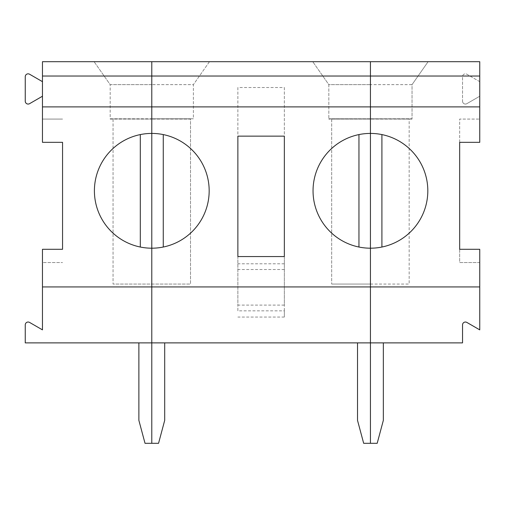 <?xml version="1.0" encoding="UTF-8"?>
<svg xmlns="http://www.w3.org/2000/svg" width="505" height="505" viewBox="0 0 505 505"><rect width="100%" height="100%" fill="white"/><g stroke="black" fill="none" stroke-linecap="round" stroke-linejoin="round"><path stroke-width="0.38" stroke-dasharray="2.52 1.89" d="M151.784 118.789L151.784 284.062L151.784 119.079L193.39 118.789L151.784 118.789L190.524 119.079L190.524 284.062L113.051 284.062L190.524 284.062L190.524 119.079L151.784 119.079L193.39 118.789L151.784 118.789L151.784 84.644L151.784 118.789L110.185 118.789L110.185 84.644L151.784 84.644L151.784 61.692L151.784 84.644L110.185 84.644L94.107 61.692L151.784 61.692L94.107 61.692L110.185 84.644L110.185 119.079L151.784 119.079L151.784 284.062L151.784 119.079L113.051 119.079L113.051 284.062L113.051 119.079L151.784 119.079L110.185 118.789L151.784 119.079L151.784 61.692L209.468 61.692L151.784 61.692L151.784 118.789L193.39 118.789L193.39 84.644L151.784 84.644L193.39 84.644L193.39 118.789L151.784 118.789M138.875 342.882L151.784 342.882L138.875 342.882L138.875 420.356L145.023 443.308L151.784 443.308L151.784 61.692L42.464 61.692L42.464 81.671L29.555 74.216A2.872 2.872 0 0 0 25.25 76.703L25.25 101.196A2.872 2.872 0 0 0 29.555 103.683L42.464 96.228L42.464 81.671M164.699 342.882L164.699 420.356L158.551 443.308L151.784 443.308L151.784 342.882L164.699 342.882L25.25 342.882L25.25 324.898A2.872 2.872 0 0 1 29.555 322.411L42.464 329.866L42.464 262.543L62.551 262.543L42.464 262.543L42.464 249.3M62.551 142.328L62.551 249.3M479.75 286.935L42.464 286.935M62.551 119.079L42.464 119.079L62.551 119.079M42.464 142.328L42.464 96.228M140.308 134.582A57.387 57.387 0 0 0 151.784 248.195A57.387 57.387 0 0 0 163.266 134.582A57.387 57.387 0 0 0 140.308 134.582L140.308 247.04M459.664 249.3L459.664 262.543L479.75 262.543L479.75 329.866L466.841 322.411A2.872 2.872 0 0 0 462.536 324.898L462.536 342.882L370.43 342.882L370.43 61.692L428.107 61.692L412.036 84.644L412.036 118.789L370.43 118.789L370.43 284.062L409.164 284.062L409.164 119.079L370.43 119.079L412.036 118.789L370.43 118.789L409.164 119.079L409.164 284.062L370.43 284.062L370.43 119.079L370.43 284.062L331.69 284.062L370.43 284.062L370.43 119.079L331.69 119.079L412.036 119.079L370.43 118.789L370.43 84.644L412.036 84.644L428.107 61.692L370.43 61.692L370.43 84.644L412.036 84.644L412.036 118.789L328.824 119.079L370.43 119.079L328.824 118.789L370.43 119.079L370.43 84.644L370.43 118.789L370.43 84.644L328.824 84.644L328.824 118.789L328.824 84.644L312.753 61.692L328.824 84.644L370.43 84.644L370.43 61.692L370.43 84.644L370.43 61.692L151.784 61.692L151.784 342.882L370.43 342.882L357.515 342.882L370.43 342.882L370.43 443.308L377.191 443.308L383.339 420.356L383.339 342.882L370.43 342.882L370.43 443.308L363.669 443.308L357.515 420.356L357.515 342.882M370.43 118.789L328.824 118.789L370.43 118.789M331.69 119.079L331.69 284.062L331.69 119.079M209.468 61.692L193.39 84.644L209.468 61.692M284.347 256.565L284.347 305.102L237.868 305.102L237.868 256.565M237.868 310.84L237.868 87.516L284.347 87.516L284.347 317.058L284.347 310.84L237.868 310.84L237.868 305.102M284.347 310.84L284.347 305.102M237.868 87.516L237.868 136.135M284.347 317.058L237.868 317.058M284.347 87.516L284.347 136.135M358.954 134.582A57.387 57.387 0 0 0 370.43 248.195A57.387 57.387 0 0 0 381.906 134.582A57.387 57.387 0 0 0 358.954 134.582L358.954 247.04M163.266 247.04L163.266 134.582M459.664 142.328L459.664 119.079L479.75 119.079L459.664 119.079L459.664 262.543L479.75 262.543L479.75 249.3M479.75 142.328L479.75 96.228L466.841 103.683A2.872 2.872 0 0 1 462.536 101.196L462.536 76.703A2.872 2.872 0 0 1 466.841 74.216L479.75 81.671L479.75 61.692L370.43 61.692L370.43 342.882L383.339 342.882M462.536 101.196A2.872 2.872 0 0 0 466.841 103.683L479.75 96.228L479.75 81.671L466.841 74.216A2.872 2.872 0 0 0 462.536 76.703L462.536 101.196M381.906 247.04L381.906 134.582M284.347 263.787L237.868 263.787M284.347 269.518L237.868 269.518"/><path stroke-width="0.76" d="M42.464 76.034L42.464 106.902L151.784 106.902L151.784 76.034L370.43 76.034L370.43 61.692L151.784 61.692L151.784 76.034L42.464 76.034L42.464 61.692L151.784 61.692L151.784 443.308L145.023 443.308L138.875 420.356L138.875 342.882M383.339 342.882L383.339 420.356L377.191 443.308L370.43 443.308L370.43 286.935L42.464 286.935L42.464 249.3L62.551 249.3L62.551 142.328L42.464 142.328L42.464 106.902M357.515 342.882L357.515 420.356L363.669 443.308L370.43 443.308L370.43 248.195A57.387 57.387 0 0 0 427.817 190.808A57.387 57.387 0 0 0 370.43 133.421A57.387 57.387 0 0 0 313.043 190.808A57.387 57.387 0 0 0 370.43 248.195L370.43 106.902L151.784 106.902L151.784 248.195A57.387 57.387 0 0 0 209.171 190.808A57.387 57.387 0 0 0 151.784 133.421A57.387 57.387 0 0 0 94.403 190.808A57.387 57.387 0 0 0 151.784 248.195L151.784 342.882L25.25 342.882L25.25 324.898A2.872 2.872 0 0 1 29.555 322.411L42.464 329.866L42.464 286.935M140.308 247.04L140.308 134.582M42.464 81.671L29.555 74.216A2.872 2.872 0 0 0 25.25 76.703L25.25 101.196A2.872 2.872 0 0 0 29.555 103.683L42.464 96.228M479.75 286.935L479.75 249.3L459.664 249.3L459.664 142.328L479.75 142.328L479.75 106.902L370.43 106.902L370.43 76.034L370.43 286.935L479.75 286.935L479.75 329.866L466.841 322.411A2.872 2.872 0 0 0 462.536 324.898L462.536 342.882L151.784 342.882L151.784 443.308L158.551 443.308L164.699 420.356L164.699 342.882M237.868 256.565L237.868 136.135L284.347 136.135L284.347 256.565L237.868 256.565M358.954 247.04L358.954 134.582M163.266 134.582L163.266 247.04M370.43 76.034L479.75 76.034L479.75 61.692L370.43 61.692L370.43 76.034M479.75 106.902L479.75 76.034M381.906 134.582L381.906 247.04"/></g></svg>
